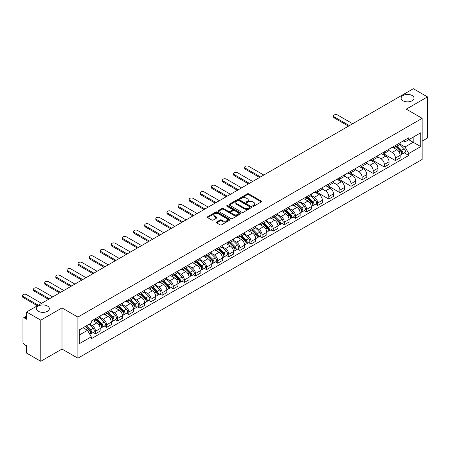 <?xml version="1.0" encoding="UTF-8"?>
<svg xmlns="http://www.w3.org/2000/svg" width="450" height="450" viewBox="0 0 450 450"><rect width="100%" height="100%" fill="white"/><g stroke="black" fill="none" stroke-linecap="round" stroke-linejoin="round"><path stroke-width="0.67" d="M252.889 206.201A0.692 0.399 0 0 0 253.868 206.201L261.293 201.909A0.99 0.568 0 0 0 261.585 201.51A0.99 0.568 0 0 0 261.293 201.105L248.709 193.838A0.99 0.568 0 0 0 247.309 193.838L239.884 198.129A0.692 0.399 0 0 0 239.681 198.411A0.692 0.399 0 0 0 239.884 198.692A0.692 0.399 0 0 0 240.862 198.692L241.824 198.135A3.161 1.828 0 0 1 246.296 198.135L247.348 198.743A3.161 1.828 0 0 1 248.271 200.036A3.161 1.828 0 0 1 247.348 201.324L246.386 201.881A0.692 0.399 0 0 0 246.184 202.162A0.692 0.399 0 0 0 246.386 202.444A0.692 0.399 0 0 0 247.365 202.444L248.327 201.893A3.161 1.828 0 0 1 252.799 201.893L253.845 202.494A3.161 1.828 0 0 1 254.773 203.788A3.161 1.828 0 0 1 253.845 205.082L252.889 205.633A0.692 0.399 0 0 0 252.686 205.914A0.692 0.399 0 0 0 252.889 206.201L252.889 205.633M47.464 306.022A6.446 3.724 0 0 0 40.438 305.218A6.446 3.724 0 0 0 36.461 308.655A6.446 3.724 0 0 0 38.351 311.287A6.446 3.724 0 0 0 45.371 312.098A6.446 3.724 0 0 0 49.354 308.655A6.446 3.724 0 0 0 47.464 306.022M412.116 95.496A6.446 3.724 0 0 0 405.09 94.691A6.446 3.724 0 0 0 401.113 98.128A6.446 3.724 0 0 0 402.998 100.761A6.446 3.724 0 0 0 410.023 101.565A6.446 3.724 0 0 0 414.006 98.128A6.446 3.724 0 0 0 412.116 95.496M216.619 222.013A0.99 0.568 0 0 0 216.332 222.412A0.99 0.568 0 0 0 216.619 222.817L220.151 224.859A0.99 0.568 0 0 0 221.552 224.859L229.798 220.095A0.99 0.568 0 0 0 230.091 219.69A0.99 0.568 0 0 0 229.798 219.285L217.215 212.023A0.99 0.568 0 0 0 215.82 212.023L207.568 216.782A0.99 0.568 0 0 0 207.281 217.187A0.99 0.568 0 0 0 207.568 217.592L211.832 220.056A0.99 0.568 0 0 0 213.232 220.056L216.759 218.014A0.99 0.568 0 0 0 217.052 217.614A0.99 0.568 0 0 0 216.759 217.209L214.644 215.989A2.644 1.524 0 0 1 213.874 214.909A2.644 1.524 0 0 1 215.505 213.497A2.644 1.524 0 0 1 218.385 213.829L226.671 218.61A2.644 1.524 0 0 1 227.447 219.69A2.644 1.524 0 0 1 225.81 221.102A2.644 1.524 0 0 1 222.93 220.77L221.552 219.971A0.99 0.568 0 0 0 220.151 219.971L216.619 222.013L216.619 222.817M77.878 317.087L61.993 307.918L40.77 320.169L26.595 311.985L413.325 88.712L427.5 96.891L406.277 109.147L422.156 118.316L77.878 317.087L77.878 358.206L422.156 159.435L422.156 118.316M241.892 212.304A0.99 0.568 0 0 0 243.292 212.304L251.539 207.54A0.99 0.568 0 0 0 251.831 207.141A0.99 0.568 0 0 0 251.539 206.736L238.956 199.468A0.99 0.568 0 0 0 237.561 199.468L229.309 204.232A0.99 0.568 0 0 0 229.022 204.638A0.99 0.568 0 0 0 229.309 205.037L241.892 212.304M227.177 206.347A0.692 0.399 0 0 1 227.874 206.449L227.874 205.622L240.671 213.013A0.99 0.568 0 0 1 240.958 213.412A0.99 0.568 0 0 1 240.671 213.817L232.419 218.582A0.99 0.568 0 0 1 231.024 218.582L218.441 211.314L218.441 210.51A0.99 0.568 0 0 0 218.149 210.909A0.99 0.568 0 0 0 218.441 211.314M218.441 210.51L221.968 208.468A0.99 0.568 0 0 1 223.369 208.468L228.471 211.416A0.99 0.568 0 0 0 229.871 211.416L232.211 210.066A0.99 0.568 0 0 0 232.498 209.661A0.99 0.568 0 0 0 232.211 209.256L226.896 206.19A0.692 0.399 0 0 1 226.693 205.909A0.692 0.399 0 0 1 227.121 205.537A0.692 0.399 0 0 1 227.874 205.622M40.77 320.169L40.77 361.288L26.595 353.109L26.595 345.831L24.39 344.554A2.014 1.164 -120 0 1 22.967 342.084L22.967 318.814A2.014 1.164 -120 0 1 23.383 317.891L26.595 316.035M422.156 141.097L427.5 138.015L427.5 96.891M40.77 361.288L61.993 349.037L77.878 358.206M26.595 311.985L26.595 319.264L24.39 317.993A2.014 1.164 -120 0 0 23.383 317.891M395.449 145.457A4.635 2.677 60 0 1 394.493 147.532L399.189 144.821A4.635 2.677 -120 0 0 400.151 142.74M388.777 150.446L392.175 152.404A4.635 2.677 60 0 1 395.449 158.079L400.151 155.362A4.635 2.677 -120 0 0 396.877 149.692L393.508 147.746M400.151 155.362L400.151 157.871L395.449 160.588L383.664 153.782M394.493 147.532A4.635 2.677 60 0 1 392.209 147.324M395.449 158.079L395.449 160.588M384.339 151.869A4.635 2.677 60 0 1 383.383 153.951L388.08 151.234A4.635 2.677 -120 0 0 389.042 149.158M372.555 160.2L384.339 167.001L389.042 164.289L389.042 161.781A4.635 2.677 -120 0 0 385.762 156.105L382.399 154.164M383.383 153.951A4.635 2.677 60 0 1 381.099 153.743M377.668 156.859L381.066 158.816A4.635 2.677 60 0 1 384.339 164.492L384.339 167.001M373.23 158.282A4.635 2.677 60 0 1 372.268 160.363L376.971 157.652A4.635 2.677 -120 0 0 377.933 155.571M361.446 166.612L373.23 173.419L377.933 170.702L377.933 168.193A4.635 2.677 -120 0 0 374.653 162.518L371.289 160.577M372.268 160.363A4.635 2.677 60 0 1 369.99 160.155M366.559 163.271L369.956 165.234A4.635 2.677 60 0 1 373.23 170.91L373.23 173.419M362.121 164.7A4.635 2.677 60 0 1 361.159 166.781L365.861 164.064A4.635 2.677 -120 0 0 366.817 161.983M350.336 173.025L362.121 179.831L366.817 177.114L366.817 174.611A4.635 2.677 -120 0 0 363.544 168.936L360.18 166.989M361.159 166.781A4.635 2.677 60 0 1 358.881 166.567M355.449 169.689L358.841 171.647A4.635 2.677 60 0 1 362.121 177.322L362.121 179.831M351.011 171.112A4.635 2.677 60 0 1 350.049 173.194L354.752 170.477A4.635 2.677 -120 0 0 355.708 168.401M339.227 179.443L351.011 186.244L355.708 183.532L355.708 181.024A4.635 2.677 -120 0 0 352.434 175.348L349.071 173.407M350.049 173.194A4.635 2.677 60 0 1 347.766 172.986M344.34 176.102L347.732 178.065A4.635 2.677 60 0 1 351.011 183.735L351.011 186.244M339.896 177.531A4.635 2.677 60 0 1 338.94 179.606L343.637 176.895A4.635 2.677 -120 0 0 344.599 174.814M328.118 185.856L339.896 192.662L344.599 189.945L344.599 187.436A4.635 2.677 -120 0 0 341.325 181.761L337.956 179.82M338.94 179.606A4.635 2.677 60 0 1 336.656 179.398M333.225 182.514L336.623 184.477A4.635 2.677 60 0 1 339.896 190.153L339.896 192.662M328.787 183.943A4.635 2.677 60 0 1 327.831 186.024L332.527 183.308A4.635 2.677 -120 0 0 333.489 181.226M317.002 192.274L328.787 199.074L333.489 196.363L333.489 193.854A4.635 2.677 -120 0 0 330.21 188.179L326.846 186.238M327.831 186.024A4.635 2.677 60 0 1 325.547 185.811M322.116 188.933L325.513 190.89A4.635 2.677 60 0 1 328.787 196.566L328.787 199.074M317.678 190.356A4.635 2.677 60 0 1 316.716 192.437L321.418 189.726A4.635 2.677 -120 0 0 322.38 187.644M315.422 204.188L317.678 205.487L322.38 202.776L322.38 200.267A4.635 2.677 -120 0 0 319.101 194.591L315.737 192.651M316.716 192.437A4.635 2.677 60 0 1 314.438 192.229M311.006 195.345L314.404 197.308A4.635 2.677 60 0 1 317.678 202.978L317.678 205.487M306.568 196.774A4.635 2.677 60 0 1 305.606 198.849L310.309 196.138A4.635 2.677 -120 0 0 311.265 194.057M304.312 210.6L306.568 211.905L311.265 209.188L311.265 206.679A4.635 2.677 -120 0 0 307.991 201.009L304.627 199.063M305.606 198.849A4.635 2.677 60 0 1 303.328 198.641M299.897 201.763L303.289 203.721A4.635 2.677 60 0 1 306.568 209.396L306.568 211.905M295.459 203.186A4.635 2.677 60 0 1 294.497 205.268L299.199 202.551A4.635 2.677 -120 0 0 300.156 200.475M293.203 217.018L295.459 218.317L300.156 215.606L300.156 213.097A4.635 2.677 -120 0 0 296.882 207.422L293.518 205.481M294.497 205.268A4.635 2.677 60 0 1 292.213 205.059M288.787 208.176L292.179 210.133A4.635 2.677 60 0 1 295.459 215.809L295.459 218.317M284.344 209.599A4.635 2.677 60 0 1 283.387 211.68L288.084 208.969A4.635 2.677 -120 0 0 289.046 206.888M282.094 223.431L284.344 224.736L289.046 222.019L289.046 219.51A4.635 2.677 -120 0 0 285.773 213.834L282.403 211.894M283.387 211.68A4.635 2.677 60 0 1 281.104 211.472M277.673 214.588L281.07 216.551A4.635 2.677 60 0 1 284.344 222.227L284.344 224.736M273.234 216.017A4.635 2.677 60 0 1 272.278 218.093L276.975 215.381A4.635 2.677 -120 0 0 277.937 213.3M270.984 229.849L273.234 231.148L277.937 228.431L277.937 225.922A4.635 2.677 -120 0 0 274.657 220.252L271.294 218.306M272.278 218.093A4.635 2.677 60 0 1 269.994 217.884M266.563 221.006L269.961 222.964A4.635 2.677 60 0 1 273.234 228.639L273.234 231.148M262.125 222.429A4.635 2.677 60 0 1 261.163 224.511L265.866 221.794A4.635 2.677 -120 0 0 266.827 219.718M259.869 236.261L262.125 237.561L266.827 234.849L266.827 232.341A4.635 2.677 -120 0 0 263.548 226.665L260.184 224.724M261.163 224.511A4.635 2.677 60 0 1 258.885 224.303M255.454 227.419L258.851 229.382A4.635 2.677 60 0 1 262.125 235.052L262.125 237.561M251.016 228.842A4.635 2.677 60 0 1 250.054 230.923L254.756 228.212A4.635 2.677 -120 0 0 255.713 226.131M248.76 242.674L251.016 243.979L255.713 241.262L255.713 238.753A4.635 2.677 -120 0 0 252.439 233.078L249.075 231.137M250.054 230.923A4.635 2.677 60 0 1 247.776 230.715M244.344 233.831L247.736 235.794A4.635 2.677 60 0 1 251.016 241.47L251.016 243.979M239.906 235.26A4.635 2.677 60 0 1 238.944 237.341L243.647 234.624A4.635 2.677 -120 0 0 244.603 232.543M237.651 249.092L239.906 250.391L244.603 247.68L244.603 245.171A4.635 2.677 -120 0 0 241.329 239.496L237.966 237.549M238.944 237.341A4.635 2.677 60 0 1 236.666 237.127M233.235 240.249L236.627 242.207A4.635 2.677 60 0 1 239.906 247.882L239.906 250.391M228.791 241.672A4.635 2.677 60 0 1 227.835 243.754L232.532 241.042A4.635 2.677 -120 0 0 233.494 238.961M226.541 255.504L228.791 256.804L233.494 254.093L233.494 251.584A4.635 2.677 -120 0 0 230.22 245.908L226.851 243.968M227.835 243.754A4.635 2.677 60 0 1 225.551 243.546M222.12 246.662L225.518 248.625A4.635 2.677 60 0 1 228.791 254.295L228.791 256.804M217.682 248.091A4.635 2.677 60 0 1 216.726 250.166L221.422 247.455A4.635 2.677 -120 0 0 222.384 245.374M215.432 261.917L217.682 263.222L222.384 260.505L222.384 257.996A4.635 2.677 -120 0 0 219.105 252.326L215.741 250.38M216.726 250.166A4.635 2.677 60 0 1 214.442 249.958M211.011 253.08L214.408 255.037A4.635 2.677 60 0 1 217.682 260.713L217.682 263.222M206.572 254.503A4.635 2.677 60 0 1 205.611 256.584L210.313 253.868A4.635 2.677 -120 0 0 211.275 251.786M204.317 268.335L206.572 269.634L211.275 266.923L211.275 264.414A4.635 2.677 -120 0 0 207.996 258.739L204.632 256.798M205.611 256.584A4.635 2.677 60 0 1 203.333 256.376M199.901 259.493L203.299 261.45A4.635 2.677 60 0 1 206.572 267.126L206.572 269.634M195.463 260.916A4.635 2.677 60 0 1 194.501 262.997L199.204 260.286A4.635 2.677 -120 0 0 200.16 258.204M193.208 274.748L195.463 276.047L200.16 273.336L200.16 270.827A4.635 2.677 -120 0 0 196.886 265.151L193.523 263.211M194.501 262.997A4.635 2.677 60 0 1 192.223 262.789M188.792 265.905L192.184 267.868A4.635 2.677 60 0 1 195.463 273.544L195.463 276.047M184.354 267.334A4.635 2.677 60 0 1 183.392 269.409L188.094 266.698A4.635 2.677 -120 0 0 189.051 264.617M182.098 281.16L184.354 282.465L189.051 279.748L189.051 277.239A4.635 2.677 -120 0 0 185.777 271.569L182.413 269.623M183.392 269.409A4.635 2.677 60 0 1 181.114 269.201M177.683 272.323L181.074 274.281A4.635 2.677 60 0 1 184.354 279.956L184.354 282.465M173.239 273.746A4.635 2.677 60 0 1 172.282 275.827L176.979 273.111A4.635 2.677 -120 0 0 177.941 271.035M170.989 287.578L173.239 288.877L177.941 286.166L177.941 283.657A4.635 2.677 -120 0 0 174.667 277.982L171.304 276.041M172.282 275.827A4.635 2.677 60 0 1 169.999 275.619M166.567 278.736L169.965 280.693A4.635 2.677 60 0 1 173.239 286.369L173.239 288.877M162.129 280.159A4.635 2.677 60 0 1 161.173 282.24L165.87 279.529A4.635 2.677 -120 0 0 166.832 277.447M159.879 293.991L162.129 295.296L166.832 292.579L166.832 290.07A4.635 2.677 -120 0 0 163.553 284.394L160.189 282.454M161.173 282.24A4.635 2.677 60 0 1 158.889 282.032M155.458 285.148L158.856 287.111A4.635 2.677 60 0 1 162.129 292.787L162.129 295.296M151.02 286.577A4.635 2.677 60 0 1 150.058 288.658L154.761 285.941A4.635 2.677 -120 0 0 155.722 283.86M148.764 300.409L151.02 301.708L155.722 298.991L155.722 296.488A4.635 2.677 -120 0 0 152.443 290.812L149.079 288.866M150.058 288.658A4.635 2.677 60 0 1 147.78 288.444M144.349 291.566L147.746 293.524A4.635 2.677 60 0 1 151.02 299.199L151.02 301.708M139.911 292.989A4.635 2.677 60 0 1 138.949 295.071L143.651 292.354A4.635 2.677 -120 0 0 144.607 290.278M137.655 306.821L139.911 308.121L144.607 305.409L144.607 302.901A4.635 2.677 -120 0 0 141.334 297.225L137.97 295.284M138.949 295.071A4.635 2.677 60 0 1 136.671 294.863M133.239 297.979L136.631 299.942A4.635 2.677 60 0 1 139.911 305.612L139.911 308.121M128.801 299.407A4.635 2.677 60 0 1 127.839 301.483L132.542 298.772A4.635 2.677 -120 0 0 133.498 296.691M126.546 313.234L128.801 314.539L133.498 311.822L133.498 309.313A4.635 2.677 -120 0 0 130.224 303.637L126.861 301.697M127.839 301.483A4.635 2.677 60 0 1 125.561 301.275M122.13 304.391L125.522 306.354A4.635 2.677 60 0 1 128.801 312.03L128.801 314.539M117.686 305.82A4.635 2.677 60 0 1 116.73 307.901L121.433 305.184A4.635 2.677 -120 0 0 122.389 303.103M115.436 319.652L117.686 320.951L122.389 318.24L122.389 315.731A4.635 2.677 -120 0 0 119.115 310.056L115.751 308.115M116.73 307.901A4.635 2.677 60 0 1 114.446 307.688M111.015 310.809L114.413 312.767A4.635 2.677 60 0 1 117.686 318.442L117.686 320.951M106.577 312.233A4.635 2.677 60 0 1 105.621 314.314L110.317 311.603A4.635 2.677 -120 0 0 111.279 309.521M104.327 326.064L106.577 327.364L111.279 324.652L111.279 322.144A4.635 2.677 -120 0 0 108 316.468L104.636 314.527M105.621 314.314A4.635 2.677 60 0 1 103.337 314.106M99.906 317.222L103.303 319.185A4.635 2.677 60 0 1 106.577 324.855L106.577 327.364M95.468 318.651A4.635 2.677 60 0 1 94.506 320.726L99.208 318.015A4.635 2.677 -120 0 0 100.17 315.934M93.212 332.477L95.468 333.782L100.17 331.065L100.17 328.556A4.635 2.677 -120 0 0 96.891 322.886L93.527 320.94M94.506 320.726A4.635 2.677 60 0 1 92.228 320.518M89.483 324.034L92.194 325.598A4.635 2.677 60 0 1 95.468 331.273L95.468 333.782M403.318 140.912L404.994 141.879L420.733 132.789L413.184 137.149L413.184 142.251L404.994 146.976L399.892 144.028M79.301 335.014L87.491 330.283L91.266 336.825L79.301 343.733L79.301 329.918L91.266 323.004L91.266 321.075L408.769 137.767L408.769 139.697L420.733 146.604L408.769 153.512L404.994 146.976M420.733 132.789L420.733 146.604M91.266 336.825L91.266 338.754L408.769 155.447L408.769 153.512M61.993 307.918L61.993 349.037M87.491 330.283L83.076 327.735M404.308 152.871L408.769 155.447M253.164 206.297L253.845 205.903A3.161 1.828 0 0 0 254.773 204.609L254.773 203.788M248.271 200.036L248.271 200.857A3.161 1.828 0 0 1 247.348 202.151L246.662 202.545M261.293 201.105L261.293 201.909L248.709 194.659A0.99 0.568 0 0 0 247.309 194.659L240.159 198.787M251.528 207.551L238.956 200.289A0.99 0.568 0 0 0 237.561 200.289L229.32 205.048M249.795 207.422A0.692 0.399 0 0 0 249.998 207.141A0.692 0.399 0 0 0 249.795 206.854L238.748 200.481A0.692 0.399 0 0 0 237.769 200.481L236.756 201.066A3.161 1.828 0 0 0 235.828 202.354A3.161 1.828 0 0 0 236.756 203.648L244.305 208.007A3.161 1.828 0 0 0 248.777 208.007L249.795 207.422L249.795 208.243A0.692 0.399 0 0 0 249.998 207.962L249.998 207.141M235.828 202.354L235.828 203.175A3.161 1.828 0 0 0 236.756 204.469L236.756 203.648M249.795 208.243L248.777 208.828A3.161 1.828 0 0 1 244.305 208.828L236.756 204.469M218.453 211.326L221.968 209.295L221.968 208.468M232.498 209.661L232.498 210.482A0.99 0.568 0 0 1 232.211 210.887L229.871 212.237A0.99 0.568 0 0 1 228.471 212.237L223.369 209.295A0.99 0.568 0 0 0 221.968 209.295M227.874 206.449L240.654 213.823M233.764 214.476A2.644 1.524 0 0 0 236.649 214.802A2.644 1.524 0 0 0 238.281 213.396A2.644 1.524 0 0 0 237.504 212.316L234.585 210.628A0.99 0.568 0 0 0 233.19 210.628L230.85 211.984A0.99 0.568 0 0 0 230.558 212.383A0.99 0.568 0 0 0 230.85 212.788L233.764 214.476L233.764 215.297A2.644 1.524 0 0 0 236.649 215.629A2.644 1.524 0 0 0 238.281 214.217L238.281 213.396M230.558 212.383L230.558 213.21A0.99 0.568 0 0 0 230.85 213.609L230.85 212.788M233.764 215.297L230.85 213.609M227.447 219.69L227.447 220.511A2.644 1.524 0 0 1 225.81 221.923A2.644 1.524 0 0 1 222.93 221.591L221.552 220.792A0.99 0.568 0 0 0 220.151 220.792L216.636 222.829M213.874 214.909L213.874 215.73A2.644 1.524 0 0 0 214.644 216.81L214.644 215.989M216.759 217.209L216.759 218.014L214.644 216.81M229.787 220.101L217.215 212.844A0.99 0.568 0 0 0 215.82 212.844L207.579 217.597M396.051 146.638L400.427 150.953A2.52 1.451 60 0 1 401.091 154.727L400.151 155.273M396.923 147.499L398.779 148.567M352.682 123.722L337.551 114.986A2.317 1.339 -0 0 0 335.025 114.694A2.317 1.339 -0 0 0 333.591 115.931A2.317 1.339 -0 0 0 334.271 116.876L349.408 125.617M396.534 146.357L401.327 151.082A1.209 0.698 60 0 1 401.647 152.899A1.209 0.698 60 0 1 401.535 152.938M397.26 145.935L401.636 150.255A2.52 1.451 60 0 1 402.3 154.029A2.52 1.451 60 0 1 401.541 154.108M399.707 144.343L404.201 148.776A2.52 1.451 60 0 1 404.865 152.55L402.3 154.029M348.48 126.152L334.271 117.945A2.317 1.339 180 0 1 333.591 117L333.591 115.931M307.164 197.955L311.541 202.269A2.52 1.451 60 0 1 312.204 206.044L311.265 206.589M308.036 198.816L309.892 199.884M263.796 175.039L248.664 166.303A2.317 1.339 -0 0 0 246.139 166.011A2.317 1.339 -0 0 0 244.71 167.248A2.317 1.339 -0 0 0 245.391 168.193L260.522 176.934M307.648 197.674L312.441 202.399A1.209 0.698 60 0 1 312.761 204.21A1.209 0.698 60 0 1 312.654 204.255M308.374 197.252L312.75 201.572A2.52 1.451 60 0 1 313.419 205.346A2.52 1.451 60 0 1 312.654 205.425M310.826 195.66L315.315 200.093A2.52 1.451 60 0 1 315.979 203.867L313.419 205.346M259.594 177.469L245.391 169.262A2.317 1.339 180 0 1 244.71 168.317L244.71 167.248M296.055 204.368L300.431 208.688A2.52 1.451 60 0 1 301.095 212.462L300.156 213.002M296.927 205.228L298.783 206.297M252.686 181.457L237.555 172.716A2.317 1.339 -0 0 0 235.029 172.429A2.317 1.339 -0 0 0 233.601 173.661A2.317 1.339 -0 0 0 234.276 174.611L249.412 183.347M296.539 204.086L301.331 208.817A1.209 0.698 60 0 1 301.652 210.628A1.209 0.698 60 0 1 301.539 210.673M297.264 203.67L301.641 207.984A2.52 1.451 60 0 1 302.304 211.759A2.52 1.451 60 0 1 301.545 211.843M299.717 202.072L304.206 206.505A2.52 1.451 60 0 1 304.869 210.279L302.304 211.759M248.484 183.881L234.276 175.68A2.317 1.339 180 0 1 233.601 174.729L233.601 173.661M284.946 210.78L289.322 215.1A2.52 1.451 60 0 1 289.986 218.874L289.046 219.414M285.817 211.641L287.674 212.715M241.577 187.869L226.446 179.134A2.317 1.339 -0 0 0 223.92 178.841A2.317 1.339 -0 0 0 222.491 180.079A2.317 1.339 -0 0 0 223.166 181.024L238.303 189.759M285.429 210.499L290.222 215.229A1.209 0.698 60 0 1 290.543 217.041A1.209 0.698 60 0 1 290.43 217.086M286.155 210.083L290.531 214.403A2.52 1.451 60 0 1 291.195 218.177A2.52 1.451 60 0 1 290.436 218.256M288.602 208.491L293.096 212.917A2.52 1.451 60 0 1 293.76 216.697L291.195 218.177M237.375 190.294L223.166 182.093A2.317 1.339 180 0 1 222.491 181.148L222.491 180.079M273.831 217.198L278.213 221.513A2.52 1.451 60 0 1 278.876 225.287L277.937 225.833M274.708 218.059L276.564 219.127M230.468 194.282L215.331 185.546A2.317 1.339 -0 0 0 212.811 185.254A2.317 1.339 -0 0 0 211.376 186.491A2.317 1.339 -0 0 0 212.057 187.436L227.188 196.178M274.32 216.917L279.113 221.642A1.209 0.698 60 0 1 279.433 223.459A1.209 0.698 60 0 1 279.321 223.498M275.046 216.495L279.422 220.815A2.52 1.451 60 0 1 280.086 224.589A2.52 1.451 60 0 1 279.326 224.674M277.493 214.903L281.987 219.336A2.52 1.451 60 0 1 282.651 223.11L280.086 224.589M226.266 196.712L212.057 188.505A2.317 1.339 180 0 1 211.376 187.56L211.376 186.491M262.721 223.611L267.097 227.931A2.52 1.451 60 0 1 267.761 231.705L266.822 232.245M263.593 224.471L265.449 225.546M219.358 200.7L204.221 191.959A2.317 1.339 -0 0 0 201.696 191.672A2.317 1.339 -0 0 0 200.267 192.909A2.317 1.339 -0 0 0 200.947 193.854L216.079 202.59M263.211 223.329L268.003 228.06A1.209 0.698 60 0 1 268.318 229.871A1.209 0.698 60 0 1 268.211 229.916M263.936 222.913L268.312 227.227A2.52 1.451 60 0 1 268.976 231.007A2.52 1.451 60 0 1 268.217 231.086M266.383 221.316L270.872 225.748A2.52 1.451 60 0 1 271.541 229.523L268.976 231.007M215.156 203.124L200.947 194.923A2.317 1.339 180 0 1 200.267 193.978L200.267 192.909M251.612 230.023L255.988 234.343A2.52 1.451 60 0 1 256.652 238.118L255.713 238.663M252.484 230.884L254.34 231.958M208.243 207.112L193.112 198.377A2.317 1.339 -0 0 0 190.586 198.084A2.317 1.339 -0 0 0 189.157 199.322A2.317 1.339 -0 0 0 189.838 200.267L204.969 209.002M252.096 229.748L256.888 234.472A1.209 0.698 60 0 1 257.209 236.284A1.209 0.698 60 0 1 257.102 236.329M252.821 229.326L257.197 233.646A2.52 1.451 60 0 1 257.867 237.42A2.52 1.451 60 0 1 257.102 237.499M255.274 227.734L259.762 232.166A2.52 1.451 60 0 1 260.426 235.941L257.867 237.42M204.041 209.537L189.838 201.336A2.317 1.339 180 0 1 189.157 200.391L189.157 199.322M240.502 236.441L244.879 240.756A2.52 1.451 60 0 1 245.542 244.536L244.603 245.076M241.374 237.302L243.231 238.371M197.134 213.525L182.002 204.789A2.317 1.339 -0 0 0 179.477 204.502A2.317 1.339 -0 0 0 178.048 205.734A2.317 1.339 -0 0 0 178.723 206.679L193.86 215.421M240.986 236.16L245.779 240.891A1.209 0.698 60 0 1 246.099 242.702A1.209 0.698 60 0 1 245.987 242.741M241.712 235.738L246.088 240.058A2.52 1.451 60 0 1 246.752 243.833A2.52 1.451 60 0 1 245.993 243.917M244.164 234.146L248.653 238.579A2.52 1.451 60 0 1 249.317 242.353L246.752 243.833M192.932 215.955L178.723 207.748A2.317 1.339 180 0 1 178.048 206.803L178.048 205.734M229.393 242.854L233.769 247.174A2.52 1.451 60 0 1 234.433 250.948L233.494 251.488M230.265 243.714L232.121 244.789M186.024 219.943L170.893 211.202A2.317 1.339 -0 0 0 168.368 210.915A2.317 1.339 -0 0 0 166.939 212.153A2.317 1.339 -0 0 0 167.614 213.097L182.751 221.833M229.877 242.572L234.669 247.303A1.209 0.698 60 0 1 234.99 249.114A1.209 0.698 60 0 1 234.877 249.159M230.602 242.156L234.979 246.471A2.52 1.451 60 0 1 235.643 250.251A2.52 1.451 60 0 1 234.883 250.329M233.049 240.564L237.544 244.991A2.52 1.451 60 0 1 238.208 248.766L235.643 250.251M181.822 222.368L167.614 214.166A2.317 1.339 180 0 1 166.939 213.221L166.939 212.153M218.278 249.266L222.66 253.586A2.52 1.451 60 0 1 223.324 257.361L222.384 257.906M219.156 250.132L221.012 251.201M174.915 226.356L159.778 217.62A2.317 1.339 -0 0 0 157.258 217.328A2.317 1.339 -0 0 0 155.824 218.565A2.317 1.339 -0 0 0 156.504 219.51L171.636 228.246M218.768 248.991L223.56 253.716A1.209 0.698 60 0 1 223.881 255.527A1.209 0.698 60 0 1 223.768 255.572M219.493 248.569L223.869 252.889A2.52 1.451 60 0 1 224.533 256.663A2.52 1.451 60 0 1 223.774 256.742M221.94 246.977L226.434 251.409A2.52 1.451 60 0 1 227.098 255.184L224.533 256.663M170.713 228.786L156.504 220.579A2.317 1.339 180 0 1 155.824 219.634L155.824 218.565M207.169 255.684L211.545 259.999A2.52 1.451 60 0 1 212.214 263.779L211.269 264.319M208.041 256.545L209.897 257.614M163.806 232.774L148.669 224.032A2.317 1.339 -0 0 0 146.143 223.746A2.317 1.339 -0 0 0 144.714 224.977A2.317 1.339 -0 0 0 145.395 225.922L160.526 234.664M207.658 255.403L212.451 260.134A1.209 0.698 60 0 1 212.766 261.945A1.209 0.698 60 0 1 212.659 261.99M208.384 254.987L212.76 259.301A2.52 1.451 60 0 1 213.424 263.076A2.52 1.451 60 0 1 212.664 263.16M210.831 253.389L215.319 257.822A2.52 1.451 60 0 1 215.989 261.596L213.424 263.076M159.604 235.198L145.395 226.997A2.317 1.339 180 0 1 144.714 226.046L144.714 224.977M196.059 262.097L200.436 266.417A2.52 1.451 60 0 1 201.099 270.191L200.16 270.731M196.931 262.957L198.787 264.032M152.696 239.186L137.559 230.451A2.317 1.339 -0 0 0 135.034 230.158A2.317 1.339 -0 0 0 133.605 231.396A2.317 1.339 -0 0 0 134.286 232.341L149.417 241.076M196.543 261.816L201.336 266.546A1.209 0.698 60 0 1 201.656 268.358A1.209 0.698 60 0 1 201.549 268.403M197.269 261.399L201.645 265.719A2.52 1.451 60 0 1 202.314 269.494A2.52 1.451 60 0 1 201.549 269.572M199.721 259.808L204.21 264.234A2.52 1.451 60 0 1 204.874 268.014L202.314 269.494M148.489 241.611L134.286 233.409A2.317 1.339 180 0 1 133.605 232.464L133.605 231.396M184.95 268.515L189.326 272.829A2.52 1.451 60 0 1 189.99 276.604L189.051 277.149M185.822 269.376L187.678 270.444M141.581 245.599L126.45 236.863A2.317 1.339 -0 0 0 123.924 236.571A2.317 1.339 -0 0 0 122.496 237.808A2.317 1.339 -0 0 0 123.171 238.753L138.308 247.494M185.434 268.234L190.226 272.959A1.209 0.698 60 0 1 190.547 274.776A1.209 0.698 60 0 1 190.434 274.815M186.159 267.812L190.536 272.132A2.52 1.451 60 0 1 191.199 275.906A2.52 1.451 60 0 1 190.44 275.985M188.612 266.22L193.101 270.653A2.52 1.451 60 0 1 193.764 274.427L191.199 275.906M137.379 248.029L123.171 239.822A2.317 1.339 180 0 1 122.496 238.877L122.496 237.808M173.841 274.928L178.217 279.248A2.52 1.451 60 0 1 178.881 283.022L177.941 283.562M174.713 275.788L176.569 276.857M130.472 252.017L115.341 243.276A2.317 1.339 -0 0 0 112.815 242.989A2.317 1.339 -0 0 0 111.386 244.221A2.317 1.339 -0 0 0 112.061 245.171L127.198 253.907M174.324 274.646L179.117 279.377A1.209 0.698 60 0 1 179.438 281.188A1.209 0.698 60 0 1 179.325 281.233M175.05 274.23L179.426 278.544A2.52 1.451 60 0 1 180.09 282.319A2.52 1.451 60 0 1 179.331 282.403M177.497 272.632L181.991 277.065A2.52 1.451 60 0 1 182.655 280.839L180.09 282.319M126.27 254.441L112.061 246.24A2.317 1.339 180 0 1 111.386 245.295L111.386 244.221M162.731 281.34L167.107 285.66A2.52 1.451 60 0 1 167.771 289.434L166.832 289.98M163.603 282.201L165.459 283.275M119.362 258.429L104.226 249.694A2.317 1.339 -0 0 0 101.706 249.401A2.317 1.339 -0 0 0 100.271 250.639A2.317 1.339 -0 0 0 100.952 251.584L116.083 260.319M163.215 281.059L168.007 285.789A1.209 0.698 60 0 1 168.328 287.601A1.209 0.698 60 0 1 168.216 287.646M163.941 280.642L168.317 284.963A2.52 1.451 60 0 1 168.981 288.737A2.52 1.451 60 0 1 168.221 288.816M166.388 279.051L170.882 283.483A2.52 1.451 60 0 1 171.546 287.257L168.981 288.737M115.161 260.854L100.952 252.653A2.317 1.339 180 0 1 100.271 251.708L100.271 250.639M151.616 287.758L155.993 292.072A2.52 1.451 60 0 1 156.662 295.847L155.722 296.392M152.494 288.619L154.344 289.688M108.253 264.842L93.116 256.106A2.317 1.339 -0 0 0 90.591 255.819A2.317 1.339 -0 0 0 89.162 257.051A2.317 1.339 -0 0 0 89.843 257.996L104.974 266.738M152.106 287.477L156.898 292.202A1.209 0.698 60 0 1 157.213 294.019A1.209 0.698 60 0 1 157.106 294.058M152.831 287.055L157.208 291.375A2.52 1.451 60 0 1 157.871 295.149A2.52 1.451 60 0 1 157.112 295.234M155.278 285.463L159.773 289.896A2.52 1.451 60 0 1 160.436 293.67L157.871 295.149M104.051 267.272L89.843 259.065A2.317 1.339 180 0 1 89.162 258.12L89.162 257.051M140.507 294.171L144.883 298.491A2.52 1.451 60 0 1 145.547 302.265L144.607 302.805M141.379 295.031L143.235 296.106M97.144 271.26L82.007 262.519A2.317 1.339 -0 0 0 79.481 262.232A2.317 1.339 -0 0 0 78.052 263.469A2.317 1.339 -0 0 0 78.733 264.414L93.864 273.15M140.991 293.889L145.789 298.62A1.209 0.698 60 0 1 146.104 300.431A1.209 0.698 60 0 1 145.997 300.476M141.716 293.473L146.093 297.787A2.52 1.451 60 0 1 146.762 301.567A2.52 1.451 60 0 1 145.997 301.646M144.169 291.881L148.657 296.308A2.52 1.451 60 0 1 149.321 300.082L146.762 301.567M92.942 273.684L78.733 265.483A2.317 1.339 180 0 1 78.052 264.538L78.052 263.469M129.398 300.583L133.774 304.903A2.52 1.451 60 0 1 134.438 308.678L133.498 309.223M130.269 301.449L132.126 302.518M86.029 277.673L70.898 268.937A2.317 1.339 -0 0 0 68.372 268.644A2.317 1.339 -0 0 0 66.943 269.882A2.317 1.339 -0 0 0 67.618 270.827L82.755 279.562M129.881 300.308L134.674 305.032A1.209 0.698 60 0 1 134.994 306.844A1.209 0.698 60 0 1 134.882 306.889M130.607 299.886L134.983 304.206A2.52 1.451 60 0 1 135.647 307.98A2.52 1.451 60 0 1 134.888 308.059M133.059 298.294L137.548 302.726A2.52 1.451 60 0 1 138.212 306.501L135.647 307.98M81.827 280.097L67.618 271.896A2.317 1.339 180 0 1 66.943 270.951L66.943 269.882M118.288 307.001L122.664 311.316A2.52 1.451 60 0 1 123.328 315.096L122.389 315.636M119.16 307.862L121.016 308.931M74.919 284.091L59.788 275.349A2.317 1.339 -0 0 0 57.262 275.062A2.317 1.339 -0 0 0 55.834 276.294A2.317 1.339 -0 0 0 56.509 277.239L71.646 285.981M118.772 306.72L123.564 311.451A1.209 0.698 60 0 1 123.885 313.262A1.209 0.698 60 0 1 123.772 313.307M119.498 306.304L123.874 310.618A2.52 1.451 60 0 1 124.538 314.392A2.52 1.451 60 0 1 123.778 314.477M121.944 304.706L126.439 309.139A2.52 1.451 60 0 1 127.103 312.913L124.538 314.392M70.718 286.515L56.509 278.314A2.317 1.339 180 0 1 55.834 277.363L55.834 276.294M107.179 313.414L111.555 317.734A2.52 1.451 60 0 1 112.219 321.508L111.279 322.048M108.051 314.274L109.907 315.349M63.81 290.503L48.673 281.767A2.317 1.339 -0 0 0 46.153 281.475A2.317 1.339 -0 0 0 44.719 282.713A2.317 1.339 -0 0 0 45.399 283.657L60.536 292.393M107.663 313.132L112.455 317.863A1.209 0.698 60 0 1 112.776 319.674A1.209 0.698 60 0 1 112.663 319.719M108.388 312.716L112.764 317.036A2.52 1.451 60 0 1 113.428 320.811A2.52 1.451 60 0 1 112.669 320.889M110.835 311.124L115.329 315.551A2.52 1.451 60 0 1 115.993 319.331L113.428 320.811M59.608 292.928L45.399 284.726A2.317 1.339 180 0 1 44.719 283.781L44.719 282.713M96.064 319.832L100.44 324.146A2.52 1.451 60 0 1 101.109 327.921L100.17 328.466M96.941 320.692L98.792 321.761M52.701 296.916L37.564 288.18A2.317 1.339 -0 0 0 35.038 287.887A2.317 1.339 -0 0 0 33.609 289.125A2.317 1.339 -0 0 0 34.29 290.07L49.421 298.811M96.553 319.551L101.346 324.276A1.209 0.698 60 0 1 101.661 326.087A1.209 0.698 60 0 1 101.554 326.132M97.279 319.129L101.655 323.449A2.52 1.451 60 0 1 102.319 327.223A2.52 1.451 60 0 1 101.559 327.302M99.726 317.537L104.22 321.969A2.52 1.451 60 0 1 104.884 325.744L102.319 327.223M48.499 299.346L34.29 291.139A2.317 1.339 180 0 1 33.609 290.194L33.609 289.125M85.213 326.503L89.331 330.564A2.52 1.451 60 0 1 89.994 334.339L89.871 334.406M85.826 327.105L87.683 328.174M41.591 303.334L26.454 294.593A2.317 1.339 -0 0 0 23.929 294.306A2.317 1.339 -0 0 0 22.5 295.537A2.317 1.339 -0 0 0 23.181 296.488L38.312 305.224M85.703 326.222L90.236 330.694A1.209 0.698 60 0 1 90.551 332.505A1.209 0.698 60 0 1 90.444 332.55M86.428 325.8L90.546 329.861A2.52 1.451 60 0 1 91.209 333.636A2.52 1.451 60 0 1 90.444 333.72M88.987 324.321L93.105 328.382A2.52 1.451 60 0 1 93.769 332.156L91.209 333.636M37.389 305.758L23.181 297.557A2.317 1.339 180 0 1 22.5 296.606L22.5 295.537M106.577 324.855L111.279 322.144M117.686 318.442L122.389 315.731M128.801 312.03L133.498 309.313M139.911 305.612L144.607 302.901M151.02 299.199L155.722 296.488M162.129 292.787L166.832 290.07M173.239 286.369L177.941 283.657M184.354 279.956L189.051 277.239M195.463 273.544L200.16 270.827M206.572 267.126L211.275 264.414M217.682 260.713L222.384 257.996M228.791 254.295L233.494 251.584M239.906 247.882L244.603 245.171M251.016 241.47L255.713 238.753M262.125 235.052L266.827 232.341M273.234 228.639L277.937 225.922M284.344 222.227L289.046 219.51M295.459 215.809L300.156 213.097M306.568 209.396L311.265 206.679M317.678 202.978L322.38 200.267M328.787 196.566L333.489 193.854M339.896 190.153L344.599 187.436M351.011 183.735L355.708 181.024M362.121 177.322L366.817 174.611M373.23 170.91L377.933 168.193M384.339 164.492L389.042 161.781M95.468 331.273L100.17 328.556M92.194 325.598L96.891 322.886M103.303 319.185L108 316.468M114.413 312.767L119.115 310.056M125.522 306.354L130.224 303.637M136.631 299.942L141.334 297.225M147.746 293.524L152.443 290.812M158.856 287.111L163.553 284.394M169.965 280.693L174.667 277.982M181.074 274.281L185.777 271.569M192.184 267.868L196.886 265.151M203.299 261.45L207.996 258.739M214.408 255.037L219.105 252.326M225.518 248.625L230.22 245.908M236.627 242.207L241.329 239.496M247.736 235.794L252.439 233.078M258.851 229.382L263.548 226.665M269.961 222.964L274.657 220.252M281.07 216.551L285.773 213.834M292.179 210.133L296.882 207.422M303.289 203.721L307.991 201.009M314.404 197.308L319.101 194.591M325.513 190.89L330.21 188.179M336.623 184.477L341.325 181.761M347.732 178.065L352.434 175.348M358.841 171.647L363.544 168.936M369.956 165.234L374.653 162.518M381.066 158.816L385.762 156.105M392.175 152.404L396.877 149.692M26.595 316.716L24.39 317.993M253.845 205.903L253.845 205.082M246.386 202.444L246.386 201.881M247.348 202.151L247.348 201.324M239.884 198.692L239.884 198.129M247.309 194.659L247.309 193.838M248.709 194.659L248.709 193.838M229.309 205.037L229.309 204.232M237.561 200.289L237.561 199.468M238.956 200.289L238.956 199.468M251.539 207.54L251.539 206.736M244.305 208.828L244.305 208.007M248.777 208.828L248.777 208.007M223.369 209.295L223.369 208.468M228.471 212.237L228.471 211.416M229.871 212.237L229.871 211.416M232.211 210.887L232.211 210.066M240.671 213.817L240.671 213.013M220.151 220.792L220.151 219.971M221.552 220.792L221.552 219.971M222.93 221.591L222.93 220.77M207.568 217.592L207.568 216.782M215.82 212.844L215.82 212.023M217.215 212.844L217.215 212.023M229.798 220.095L229.798 219.285M400.427 150.953L398.981 151.791M401.895 152.342L401.445 152.606M404.201 148.776L401.636 150.255M334.271 117.945L334.271 116.876M311.541 202.269L310.095 203.107M313.014 203.659L312.559 203.923M315.315 200.093L312.75 201.572M245.391 169.262L245.391 168.193M300.431 208.688L298.986 209.52M301.899 210.071L301.449 210.336M304.206 206.505L301.641 207.984M234.276 175.68L234.276 174.611M289.322 215.1L287.876 215.933M290.79 216.489L290.34 216.748M293.096 212.917L290.531 214.403M223.166 182.093L223.166 181.024M278.213 221.513L276.761 222.351M279.681 222.902L279.225 223.166M281.987 219.336L279.422 220.815M212.057 188.505L212.057 187.436M267.097 227.931L265.652 228.763M268.571 229.32L268.116 229.579M270.872 225.748L268.312 227.227M200.947 194.923L200.947 193.854M255.988 234.343L254.542 235.176M257.462 235.732L257.006 235.997M259.762 232.166L257.197 233.646M189.838 201.336L189.838 200.267M244.879 240.756L243.433 241.594M246.347 242.145L245.897 242.409M248.653 238.579L246.088 240.058M178.723 207.748L178.723 206.679M233.769 247.174L232.324 248.006M235.237 248.563L234.787 248.822M237.544 244.991L234.979 246.471M167.614 214.166L167.614 213.097M222.66 253.586L221.214 254.424M224.128 254.976L223.672 255.24M226.434 251.409L223.869 252.889M156.504 220.579L156.504 219.51M211.545 259.999L210.099 260.837M213.019 261.388L212.563 261.653M215.319 257.822L212.76 259.301M145.395 226.997L145.395 225.922M200.436 266.417L198.99 267.249M201.909 267.806L201.454 268.065M204.21 264.234L201.645 265.719M134.286 233.409L134.286 232.341M189.326 272.829L187.881 273.668M190.794 274.219L190.344 274.483M193.101 270.653L190.536 272.132M123.171 239.822L123.171 238.753M178.217 279.248L176.771 280.08M179.685 280.637L179.235 280.896M181.991 277.065L179.426 278.544M112.061 246.24L112.061 245.171M167.107 285.66L165.662 286.493M168.576 287.049L168.12 287.308M170.882 283.483L168.317 284.963M100.952 252.653L100.952 251.584M155.993 292.072L154.547 292.911M157.466 293.462L157.011 293.726M159.773 289.896L157.208 291.375M89.843 259.065L89.843 257.996M144.883 298.491L143.438 299.323M146.357 299.88L145.901 300.139M148.657 296.308L146.093 297.787M78.733 265.483L78.733 264.414M133.774 304.903L132.328 305.741M135.248 306.293L134.792 306.557M137.548 302.726L134.983 304.206M67.618 271.896L67.618 270.827M122.664 311.316L121.219 312.154M124.133 312.705L123.683 312.969M126.439 309.139L123.874 310.618M56.509 278.314L56.509 277.239M111.555 317.734L110.109 318.566M113.023 319.123L112.567 319.382M115.329 315.551L112.764 317.036M45.399 284.726L45.399 283.657M100.44 324.146L98.994 324.984M101.914 325.536L101.458 325.8M104.22 321.969L101.655 323.449M34.29 291.139L34.29 290.07M89.331 330.564L88.071 331.29M90.804 331.948L90.349 332.213M93.105 328.382L90.546 329.861M23.181 297.557L23.181 296.488"/></g></svg>
